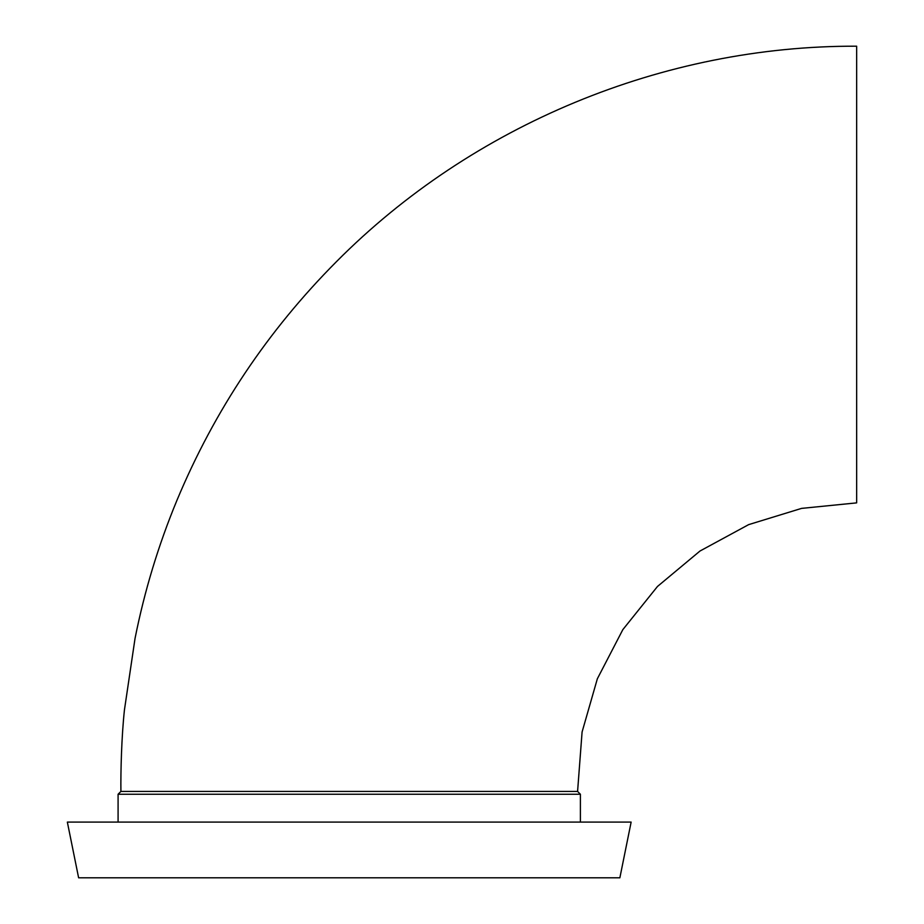 <?xml version="1.0" encoding="UTF-8"?>
<svg xmlns="http://www.w3.org/2000/svg" width="924" height="924" viewBox="0 0 924 924"><rect width="100%" height="100%" fill="white"/><g stroke="black" fill="none" stroke-linecap="round" stroke-linejoin="round"><path stroke-width="1.39" d="M120.905 791.429L577.581 791.429L582.085 731.993L597.354 678.77L622.834 629.637L657.484 586.463L699.999 551.016L748.659 524.624L801.57 508.385L856.652 502.875L856.652 46.2C663.744 45.472 472.291 124.786 336.405 261.7C267.613 330.827 214.449 410.395 176.911 500.392C158.431 545.033 144.479 591.037 135.043 638.415L124.451 709.84C121.564 736.324 120.651 771.575 120.905 791.429L118.087 794.247L118.087 822.094M577.581 791.429L580.399 794.247L118.087 794.247M580.399 794.247L580.399 822.094M619.865 877.8L78.621 877.8L67.348 822.094L631.138 822.094L619.865 877.8"/></g></svg>
